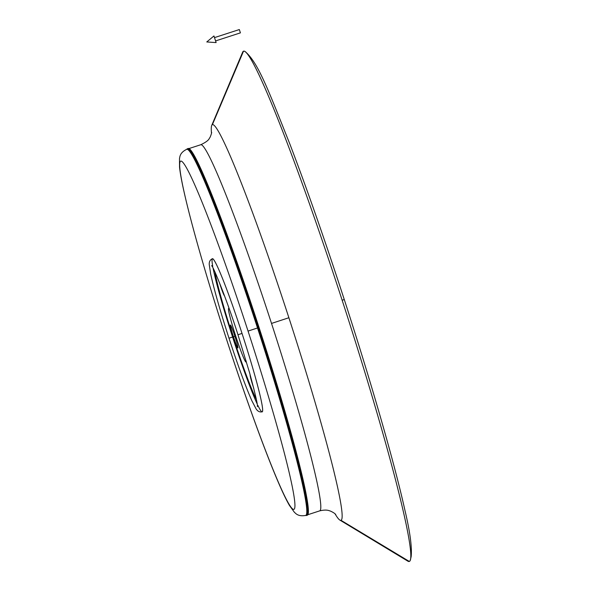 <?xml version="1.0" encoding="UTF-8"?>
<svg xmlns="http://www.w3.org/2000/svg" width="591" height="591" viewBox="0 0 591 591"><rect width="100%" height="100%" fill="white"/><g stroke="black" fill="none" stroke-linecap="round" stroke-linejoin="round"><path stroke-width="0.89" d="M216.121 42.589L206.769 41.954L213.964 35.955L206.769 41.954L216.121 42.589L213.964 35.955L216.121 42.589L206.769 41.954L213.964 35.955M214.503 37.61L239.333 29.55L240.411 32.867L215.759 40.868L240.411 32.867L239.333 29.55L214.688 37.551M187 149.205A192.481 12.086 72 0 1 257.765 327.894L258.038 327.806A192.747 12.101 72 0 1 306.256 515.515A192.747 12.101 -108 0 0 258.038 327.806L257.765 327.894A192.481 12.086 72 0 1 305.961 515.33A192.481 12.086 72 0 1 305.879 515.352M307.712 514.488A192.481 12.086 -108 0 0 259.043 327.48L258.799 327.562A192.747 12.101 72 0 1 307.025 515.263A192.747 12.101 -108 0 0 258.799 327.562L258.533 327.65A192.481 12.086 72 0 1 306.906 514.975A192.481 12.086 -108 0 0 258.533 327.65L258.799 327.562A192.747 12.101 -108 0 0 187.975 148.607A192.747 12.101 72 0 1 258.799 327.562L259.043 327.48A192.481 12.086 -108 0 0 188.987 148.836M188.056 148.91A192.481 12.086 72 0 1 258.533 327.65A192.481 12.086 -108 0 0 188.056 148.91M306.943 514.731A192.481 12.086 -108 0 0 258.274 327.732L258.038 327.806A192.747 12.101 -108 0 0 187.214 148.858A192.747 12.101 72 0 1 258.038 327.806L258.274 327.732A192.481 12.086 -108 0 0 188.226 149.08M250.156 374.79A12.071 0.761 -108 0 0 253.775 388.339A12.071 0.761 72 0 1 250.156 374.79M233.46 336.737L234.9 336.264L233.46 336.737A12.071 0.761 -108 0 0 237.892 347.944A12.071 0.761 -108 0 0 234.871 336.19A12.071 0.761 -108 0 0 230.438 324.984A12.071 0.761 -108 0 0 233.46 336.737A12.071 0.761 72 0 1 230.438 324.984A12.071 0.761 72 0 1 234.871 336.19A12.071 0.761 72 0 1 237.9 347.944A12.071 0.761 72 0 1 233.46 336.737M224.462 295.699A12.071 0.761 -108 0 0 224.469 295.692L224.462 295.699A12.071 0.761 72 0 1 219.335 282.328A12.071 0.761 -108 0 0 224.462 295.699A12.071 0.761 72 0 1 224.462 295.699M228.606 308.458L228.621 308.45A28.169 1.766 -108 0 0 228.606 308.458L228.606 308.458A28.169 1.766 -108 0 0 235.646 335.836A28.169 1.766 -108 0 0 246.011 362.032A28.169 1.766 -108 0 0 246.151 360.961A28.169 1.766 72 0 1 246.019 362.032A28.169 1.766 -108 0 0 246.019 362.032A28.169 1.766 72 0 1 235.661 335.88A28.169 1.766 72 0 1 228.606 308.458A28.169 1.766 72 0 1 229.352 309.241A28.169 1.766 -108 0 0 228.614 308.45M257.092 403.771A80.479 5.053 72 0 1 232.595 337.069L233.068 336.885A72.434 4.551 72 0 1 214.984 272.089A72.434 4.551 -108 0 0 233.068 336.885L229.005 338.222C220.059 310.526 213.942 289.043 210.632 273.781L209.251 264.62C209.066 261.695 210.137 259.722 212.457 258.695A80.479 5.053 -108 0 1 242.029 333.413L237.966 334.75L242.029 333.413A80.479 5.053 72 0 1 257.875 405.419M241.564 333.597L237.966 334.75L249.601 372.832C255.526 394.803 258.097 406.069 257.329 406.623M186.786 149.279C179.287 152.884 179.952 157.509 179.501 158.484L179.538 167.076C180.152 172.956 181.607 180.994 183.89 191.181C187.258 206.229 192.119 225.008 198.487 247.526C206.562 276.004 215.922 306.633 226.56 339.411A183.092 11.495 -108 0 0 293.89 509.376A183.092 11.495 -108 0 0 248.05 331.086A183.092 11.495 -108 0 0 180.735 161.114A183.092 11.495 -108 0 0 226.575 339.404C237.19 372.086 247.577 402.235 257.728 429.856C265.78 451.738 272.85 469.697 278.93 483.733C283.023 493.19 286.532 500.437 289.464 505.475L294.392 512.286C295.323 512.811 297.517 516.911 305.665 515.426A192.481 12.086 -108 0 0 305.702 515.411A192.481 12.086 72 0 1 305.665 515.426L305.916 515.337A192.481 12.086 -108 0 0 305.961 515.33L305.702 515.411A192.481 12.086 -108 0 0 257.513 327.975L248.05 331.086A183.092 11.495 72 0 1 293.89 509.376A183.092 11.495 72 0 1 226.575 339.404L226.575 339.404A183.092 11.495 72 0 1 180.735 161.114A183.092 11.495 72 0 1 248.05 331.086L257.513 327.975A192.481 12.086 -108 0 0 186.786 149.279A192.481 12.086 72 0 1 257.513 327.975A192.481 12.086 72 0 1 305.702 515.411L305.961 515.33A192.481 12.086 -108 0 0 257.765 327.894A192.481 12.086 -108 0 0 187.037 149.191L186.786 149.279A192.481 12.086 72 0 0 186.749 149.287M339.847 520.073A208.002 13.061 72 0 1 335.053 513.83A208.002 13.061 -108 0 0 340.963 520.287A208.002 13.061 72 0 1 339.847 520.073L407.879 561.177A268.27 16.844 -108 0 0 409.312 561.45L340.963 520.287A208.002 13.061 -108 0 0 288.881 317.736L271.52 323.432A192.481 12.086 72 0 1 319.709 510.86L307.638 514.783L319.709 510.86A192.481 12.086 -108 0 0 271.52 323.432A192.481 12.086 -108 0 0 200.792 144.729A192.481 12.086 72 0 1 271.52 323.432L288.881 317.736A208.002 13.061 -108 0 0 212.405 124.635A208.002 13.061 -108 0 0 211.504 133.3A208.002 13.061 72 0 1 211.718 125.432A208.002 13.061 72 0 1 212.405 124.635A208.002 13.061 72 0 1 288.881 317.736A208.002 13.061 72 0 1 340.963 520.287L409.312 561.45A268.27 16.844 -108 0 0 342.145 300.221A268.27 16.844 -108 0 0 243.514 51.181L212.405 124.635L243.514 51.181A268.27 16.844 72 0 1 245.191 51.609A268.27 16.844 72 0 1 342.145 300.221L344.272 299.556L342.145 300.221A268.27 16.844 72 0 1 410.302 560.15A268.27 16.844 72 0 1 409.312 561.45A268.27 16.844 72 0 1 405.987 559.448M200.755 144.743A192.481 12.086 72 0 1 200.792 144.729C205.875 142.32 208.749 140.141 209.413 138.205C210.315 137.54 211.837 132.547 211.644 132.332M242.14 54.424A268.27 16.844 72 0 1 243.514 51.181A268.27 16.844 -108 0 0 242.628 52.207L211.718 125.432M306.618 515.315L307.025 515.263C314.442 515.352 290.994 425.749 259.043 327.48L259.043 327.48C227.276 229.655 193.914 144.226 187.975 148.607L187.62 148.806M305.481 515.485L306.256 515.515C313.681 515.596 290.225 425.993 258.274 327.732L258.274 327.732C226.508 229.906 193.154 144.477 187.214 148.858L186.601 149.338M229.005 338.222C238.033 365.836 245.671 386.713 251.914 400.853L256.139 408.965C257.824 411.425 259.833 412.37 262.168 411.787A80.479 5.053 -108 0 0 242.029 333.413A80.479 5.053 72 0 0 212.73 266.371M256.339 399.464A72.434 4.551 72 0 1 233.068 336.885A72.434 4.551 -108 0 0 256.339 399.464M232.588 337.047A80.479 5.053 72 0 1 213.07 268.166M240.411 32.867L215.582 40.927M211.578 265.721C212.309 264.28 226.227 297.65 237.966 334.75M188.315 148.777L200.792 144.729M245.191 51.609C258.378 62.801 268.787 91.442 289.804 143.886C307.01 188.98 325.161 240.869 344.272 299.556C371.022 381.779 394.544 463.41 404.909 510.196C410.036 531.826 412.119 547.31 411.151 556.656L410.302 560.15M335.732 514.532C334.927 513.49 333.176 512.345 330.502 511.097C328.973 510.75 327.059 509.161 319.672 510.875L307.194 514.924"/></g></svg>
